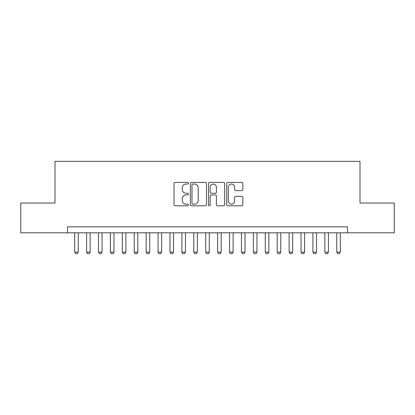 <?xml version="1.0" encoding="UTF-8"?>
<svg xmlns="http://www.w3.org/2000/svg" width="415" height="415" viewBox="0 0 415 415"><rect width="100%" height="100%" fill="white"/><g stroke="black" fill="none" stroke-linecap="round" stroke-linejoin="round"><path stroke-width="0.62" d="M188.436 183.222A0.82 0.82 0 0 0 187.622 182.403L175.192 182.403A1.167 1.167 0 0 0 174.025 183.57L174.025 204.621A1.167 1.167 0 0 0 175.192 205.793L187.622 205.793A0.82 0.82 0 0 0 188.436 204.974A0.82 0.82 0 0 0 187.622 204.154L186.013 204.154A3.74 3.74 0 0 1 182.268 200.414L182.268 198.655A3.74 3.74 0 0 1 186.013 194.915L187.622 194.915A0.82 0.82 0 0 0 188.436 194.096A0.82 0.82 0 0 0 187.622 193.276L186.013 193.276A3.74 3.74 0 0 1 182.268 189.536L182.268 187.782A3.74 3.74 0 0 1 186.013 184.042L187.622 184.042A0.82 0.82 0 0 0 188.436 183.222M241.675 190.646A1.167 1.167 0 0 0 242.848 189.479L242.848 183.57A1.167 1.167 0 0 0 241.675 182.403L227.876 182.403A1.167 1.167 0 0 0 226.709 183.57L226.709 204.621A1.167 1.167 0 0 0 227.876 205.793L241.675 205.793A1.167 1.167 0 0 0 242.848 204.621L242.848 197.488A1.167 1.167 0 0 0 241.675 196.321L235.772 196.321A1.167 1.167 0 0 0 234.6 197.488L234.6 201.026A3.128 3.128 0 0 1 231.471 204.154A3.128 3.128 0 0 1 228.343 201.026L228.343 187.17A3.128 3.128 0 0 1 231.471 184.042A3.128 3.128 0 0 1 234.6 187.17L234.6 189.479A1.167 1.167 0 0 0 235.772 190.646L241.675 190.646M67.51 232.815L20.75 232.815L20.75 203.034L55.003 203.034L55.003 161.331L359.997 161.331L359.997 203.034L394.25 203.034L394.25 232.815L347.49 232.815L347.49 226.86L67.51 226.86L67.51 232.815L347.49 232.815M206.478 183.57A1.167 1.167 0 0 0 205.306 182.403L191.507 182.403A1.167 1.167 0 0 0 190.34 183.57L190.34 204.621A1.167 1.167 0 0 0 191.507 205.793L205.306 205.793A1.167 1.167 0 0 0 206.478 204.621L206.478 183.57M209.694 182.403L223.493 182.403A1.167 1.167 0 0 1 224.66 183.57L224.66 204.621A1.167 1.167 0 0 1 223.493 205.793L217.585 205.793A1.167 1.167 0 0 1 216.417 204.621L216.417 196.088A1.167 1.167 0 0 0 215.245 194.915L211.328 194.915A1.167 1.167 0 0 0 210.161 196.088L210.161 204.974A0.82 0.82 0 0 1 209.342 205.793A0.82 0.82 0 0 1 208.522 204.974L208.522 183.57A1.167 1.167 0 0 1 209.694 182.403M192.793 184.042A0.82 0.82 0 0 0 191.974 184.857L191.974 203.334A0.82 0.82 0 0 0 192.793 204.154L194.49 204.154A3.74 3.74 0 0 0 198.23 200.414L198.23 187.782A3.74 3.74 0 0 0 194.49 184.042L192.793 184.042M216.417 187.227A3.128 3.128 0 0 0 213.289 184.099A3.128 3.128 0 0 0 210.161 187.227L210.161 192.109A1.167 1.167 0 0 0 211.328 193.276L215.245 193.276A1.167 1.167 0 0 0 216.417 192.109L216.417 187.227M74.659 232.815L74.659 252.118L78.233 252.118L78.233 232.815M78.233 252.118L77.34 253.669L75.556 253.669L74.659 252.118M86.574 232.815L86.574 252.118L90.148 252.118L90.148 232.815M90.148 252.118L89.256 253.669L87.466 253.669L86.574 252.118M98.49 232.815L98.49 252.118L102.064 252.118L102.064 232.815M102.064 252.118L101.167 253.669L99.382 253.669L98.49 252.118M110.4 232.815L110.4 252.118L113.975 252.118L113.975 232.815M113.975 252.118L113.082 253.669L111.298 253.669L110.4 252.118M122.316 232.815L122.316 252.118L125.89 252.118L125.89 232.815M125.89 252.118L124.998 253.669L123.208 253.669L122.316 252.118M134.232 232.815L134.232 252.118L137.806 252.118L137.806 232.815M137.806 252.118L136.909 253.669L135.124 253.669L134.232 252.118M146.142 232.815L146.142 252.118L149.716 252.118L149.716 232.815M149.716 252.118L148.824 253.669L147.035 253.669L146.142 252.118M158.058 232.815L158.058 252.118L161.632 252.118L161.632 232.815M161.632 252.118L160.74 253.669L158.95 253.669L158.058 252.118M169.974 232.815L169.974 252.118L173.548 252.118L173.548 232.815M173.548 252.118L172.65 253.669L170.866 253.669L169.974 252.118M181.884 232.815L181.884 252.118L185.458 252.118L185.458 232.815M185.458 252.118L184.566 253.669L182.776 253.669L181.884 252.118M193.8 232.815L193.8 252.118L197.374 252.118L197.374 232.815M197.374 252.118L196.482 253.669L194.692 253.669L193.8 252.118M205.716 232.815L205.716 252.118L209.285 252.118L209.285 232.815M209.285 252.118L208.392 253.669L206.608 253.669L205.716 252.118M217.626 232.815L217.626 252.118L221.2 252.118L221.2 232.815M221.2 252.118L220.308 253.669L218.518 253.669L217.626 252.118M229.542 232.815L229.542 252.118L233.116 252.118L233.116 232.815M233.116 252.118L232.224 253.669L230.434 253.669L229.542 252.118M241.452 232.815L241.452 252.118L245.026 252.118L245.026 232.815M245.026 252.118L244.134 253.669L242.35 253.669L241.452 252.118M253.368 232.815L253.368 252.118L256.942 252.118L256.942 232.815M256.942 252.118L256.05 253.669L254.26 253.669L253.368 252.118M265.284 232.815L265.284 252.118L268.858 252.118L268.858 232.815M268.858 252.118L267.966 253.669L266.176 253.669L265.284 252.118M277.194 232.815L277.194 252.118L280.768 252.118L280.768 232.815M280.768 252.118L279.876 253.669L278.092 253.669L277.194 252.118M289.11 232.815L289.11 252.118L292.684 252.118L292.684 232.815M292.684 252.118L291.792 253.669L290.002 253.669L289.11 252.118M301.025 232.815L301.025 252.118L304.6 252.118L304.6 232.815M304.6 252.118L303.702 253.669L301.918 253.669L301.025 252.118M312.936 232.815L312.936 252.118L316.51 252.118L316.51 232.815M316.51 252.118L315.618 253.669L313.833 253.669L312.936 252.118M324.852 232.815L324.852 252.118L328.426 252.118L328.426 232.815M328.426 252.118L327.534 253.669L325.744 253.669L324.852 252.118M336.767 232.815L336.767 252.118L340.342 252.118L340.342 232.815M340.342 252.118L339.444 253.669L337.66 253.669L336.767 252.118"/></g></svg>
